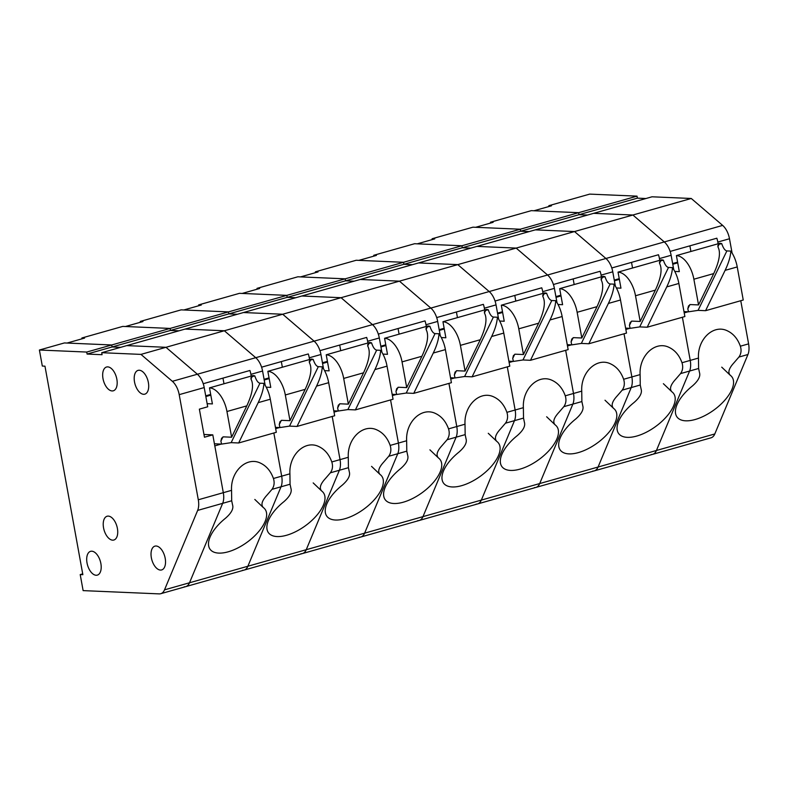 <?xml version="1.0" encoding="UTF-8"?>
<svg xmlns="http://www.w3.org/2000/svg" width="788" height="788" viewBox="0 0 788 788"><rect width="100%" height="100%" fill="white"/><g stroke="black" fill="none" stroke-linecap="round" stroke-linejoin="round"><path stroke-width="1.18" d="M300.967 553.728A15.455 8.353 -105.8 0 0 302.454 553.56A15.455 8.353 -105.8 0 0 306.246 549.699L339.392 470.259A15.455 8.353 -105.8 0 0 340.042 459.621L332.201 416.468L340.042 459.621L331.807 461.955C329.118 454.509 324.774 449.377 318.756 446.54C304.917 439.734 288.792 454.991 289.915 473.824L281.68 476.159L273.84 433.006L281.68 476.159L273.436 478.493C270.757 471.047 266.403 465.905 260.385 463.078C246.555 456.272 230.421 471.529 231.554 490.353L223.309 492.687L214.809 445.88L221.192 444.077M645.924 198.517L637.384 198.152L579.013 214.691L587.562 215.055L579.013 214.691L520.651 231.219L529.191 231.593L520.651 231.219L462.29 247.757L470.83 248.131L462.29 247.757L403.919 264.295L412.469 264.66L403.919 264.295L345.558 280.833L354.098 281.198L345.558 280.833L287.196 297.362L295.736 297.736L287.196 297.362L228.825 313.9L237.375 314.274L228.825 313.9L228.461 311.9L181.142 309.861L140.284 321.435L142.943 321.553L125.43 326.508L170.1 328.429L122.78 326.399L81.922 337.973L84.582 338.082L67.069 343.046L111.729 344.967L64.409 342.938L39.4 350.02L42.316 366.056L44.965 366.174L82.858 574.688L80.209 574.57L83.124 590.616L159.225 593.886A15.455 8.353 -105.8 0 0 160.703 593.719A15.455 8.353 -105.8 0 0 164.505 589.857L197.65 510.417A15.455 8.353 -105.8 0 0 198.3 499.779L179.201 394.65A15.455 8.353 -105.8 0 0 172.355 381.313L140.963 354.393L101.721 352.699L102.085 354.708L87.084 354.058L86.719 352.059L39.4 350.02M323.533 368.784L320.943 354.492A15.455 8.353 -105.8 0 0 314.097 341.155L282.705 314.235L243.462 312.541L101.721 352.699M309.576 359.515L309.27 357.801A15.455 8.353 -105.8 0 0 308.285 353.95L261.596 367.178A15.455 8.353 -105.8 0 0 255.736 357.693L224.344 330.763L185.101 329.079L224.344 330.763L165.972 347.301L126.74 345.617L165.972 347.301L140.963 354.393M279.553 427.539L275.662 428.642M313.181 482.906L321.711 491.022C319.071 488.274 320.283 484.147 325.346 478.631L330.369 472.81C332.585 469.648 333.068 466.033 331.807 461.955M321.711 491.022A34.002 16.095 -36 0 1 322.479 491.673A34.002 16.095 -36 0 1 305.399 525.754A34.002 16.095 -36 0 1 267.713 531.506A34.002 16.095 -36 0 1 283.798 501.769C289.738 496.588 292.121 492.126 290.93 488.383L290.063 484.236L289.915 473.824M242.606 570.266A15.455 8.353 -105.8 0 0 244.083 570.098A15.455 8.353 -105.8 0 0 247.875 566.237L281.03 486.787A15.455 8.353 -105.8 0 0 281.68 476.159A15.455 8.353 -105.8 0 1 281.03 486.787L271.998 489.348L266.974 495.159C261.921 500.685 260.71 504.812 263.34 507.561A34.002 16.095 -36 0 1 264.118 508.201A34.002 16.095 -36 0 1 247.038 542.292A34.002 16.095 -36 0 1 209.342 548.034A34.002 16.095 -36 0 1 225.437 518.297C231.376 513.126 233.75 508.664 232.558 504.911L231.692 500.774L231.554 490.353M637.384 198.152L637.019 196.143L403.554 262.286L403.919 264.295L403.554 262.286L286.832 295.362L287.196 297.362L286.832 295.362L86.719 352.059M140.441 322.262L140.284 321.435M637.019 196.143L589.7 194.114L548.842 205.688L551.501 205.796L533.988 210.76L578.648 212.681L579.013 214.691L578.648 212.681L531.339 210.642L490.481 222.226L493.13 222.334L475.627 227.299L520.287 229.219L520.651 231.219L520.287 229.219L472.967 227.18L432.11 238.754L434.769 238.872L417.256 243.837L461.926 245.757L462.29 247.757L461.926 245.757L414.606 243.719L373.748 255.292L376.408 255.411L358.895 260.365L403.554 262.286L356.235 260.257L315.387 271.83L318.037 271.939L300.533 276.903L345.193 278.824L345.558 280.833L345.193 278.824L297.874 276.785L257.016 288.369L259.676 288.477L242.162 293.441L286.832 295.362L239.513 293.323L198.655 304.897L201.304 305.015L183.801 309.979L228.461 311.9L228.825 313.9L170.464 330.438L179.004 330.802L170.464 330.438L170.1 328.429L170.464 330.438L112.093 346.976L111.729 344.967L112.093 346.976L87.084 354.058M367.947 342.977L367.632 341.263A15.455 8.353 -105.8 0 0 366.647 337.422L319.958 350.65A15.455 8.353 -105.8 0 0 314.097 341.155L282.705 314.235L224.344 330.763L255.736 357.693L197.364 374.231L165.972 347.301L197.364 374.231L172.355 381.313M269.043 377.885L264.079 379.294M281.326 361.594L282.35 367.228M322.272 366.834C321.957 372.369 320.056 378.792 316.559 386.11L297.017 426.436L334.683 415.759L328.675 382.682A23.699 12.815 74.2 0 0 322.272 366.834L318.322 366.666C316.392 366.321 314.678 363.889 313.191 359.377A23.699 12.815 74.2 0 0 311.211 359.052L267.851 371.335A23.699 12.815 74.2 0 1 285.315 394.965L289.994 420.684L305.183 389.341C310.797 377.166 312.255 368.38 309.546 362.992L309.28 361.18L310.551 360.008L313.191 359.377M297.017 426.436L289.521 426.111L279.957 427.559L275.426 427.362M289.994 420.684L281.769 420.329L279.957 421.708L279.257 424.604L279.957 427.559M266.216 387.184L270.767 387.381L267.851 371.335M264.207 380.013L269.171 378.604M310.551 360.008L309.32 362.559M281.296 420.378L279.257 424.604M359.338 537.199A15.455 8.353 -105.8 0 0 360.815 537.022L244.083 570.098A15.455 8.353 -105.8 0 0 247.875 566.237L281.03 486.787L290.063 484.236M265.172 385.322L262.571 371.03A15.455 8.353 -105.8 0 0 255.736 357.693L372.468 324.626L341.066 297.697L301.834 296.002L243.462 312.541L282.705 314.235L341.066 297.697L301.834 296.002L360.195 279.474L399.437 281.158L360.195 279.474L418.566 262.936L457.798 264.62L341.066 297.697L372.468 324.626A15.455 8.353 -105.8 0 1 379.304 337.963L367.632 341.263M251.214 376.053L250.899 374.339A15.455 8.353 -105.8 0 0 249.914 370.488L203.225 383.717A15.455 8.353 -105.8 0 0 197.364 374.231A15.455 8.353 -105.8 0 1 204.21 387.568L179.201 394.65M184.244 586.804A15.455 8.353 -105.8 0 0 185.722 586.636A15.455 8.353 -105.8 0 0 189.514 582.775L222.669 503.325A15.455 8.353 -105.8 0 0 223.309 492.687L212.799 434.858L203.964 434.474M273.436 478.493C274.697 482.561 274.224 486.186 271.998 489.348M82.07 338.801L81.922 337.973M120.643 347.341L112.093 346.976L120.643 347.341M210.682 394.424L205.707 395.832M222.965 378.122L223.989 383.766M143.633 394.286A12.362 6.688 74.2 0 1 134.738 383.027A12.362 6.688 74.2 0 1 138.077 370.37A12.362 6.688 74.2 0 1 147.878 380.437A12.362 6.688 74.2 0 1 144.815 394.158A12.362 6.688 74.2 0 1 143.633 394.286A12.362 6.688 74.2 0 1 134.521 381.963A12.362 6.688 74.2 0 1 138.077 370.37A12.362 6.688 74.2 0 1 147.878 380.437A12.362 6.688 74.2 0 1 144.815 394.158A12.362 6.688 74.2 0 1 143.633 394.286M112.103 390.946A12.362 6.688 74.2 0 1 103.218 379.678A12.362 6.688 74.2 0 1 106.547 367.021A12.362 6.688 74.2 0 1 116.358 377.088A12.362 6.688 74.2 0 1 113.295 390.809A12.362 6.688 74.2 0 1 112.103 390.946A12.362 6.688 74.2 0 1 102.992 378.614A12.362 6.688 74.2 0 1 106.547 367.021A12.362 6.688 74.2 0 1 116.358 377.088A12.362 6.688 74.2 0 1 113.295 390.809A12.362 6.688 74.2 0 1 112.103 390.946M112.654 540.164A12.362 6.688 74.2 0 1 103.77 528.896A12.362 6.688 74.2 0 1 107.099 516.239A12.362 6.688 74.2 0 1 116.91 526.315A12.362 6.688 74.2 0 1 113.846 540.026A12.362 6.688 74.2 0 1 112.654 540.164A12.362 6.688 74.2 0 1 103.553 527.832A12.362 6.688 74.2 0 1 107.099 516.239A12.362 6.688 74.2 0 1 116.91 526.315A12.362 6.688 74.2 0 1 113.846 540.026A12.362 6.688 74.2 0 1 112.654 540.164M160.466 570.069A12.362 6.688 74.2 0 1 151.572 558.81A12.362 6.688 74.2 0 1 154.911 546.143A12.362 6.688 74.2 0 1 164.712 556.22A12.362 6.688 74.2 0 1 161.648 569.941A12.362 6.688 74.2 0 1 160.466 570.069A12.362 6.688 74.2 0 1 151.355 557.746A12.362 6.688 74.2 0 1 154.911 546.143A12.362 6.688 74.2 0 1 164.712 556.22A12.362 6.688 74.2 0 1 161.648 569.941A12.362 6.688 74.2 0 1 160.466 570.069M96.136 575.26A12.362 6.688 74.2 0 1 87.241 563.991A12.362 6.688 74.2 0 1 90.581 551.334A12.362 6.688 74.2 0 1 100.381 561.411A12.362 6.688 74.2 0 1 97.318 575.122A12.362 6.688 74.2 0 1 96.136 575.26A12.362 6.688 74.2 0 1 87.025 562.937A12.362 6.688 74.2 0 1 90.581 551.334A12.362 6.688 74.2 0 1 100.381 561.411A12.362 6.688 74.2 0 1 97.318 575.122A12.362 6.688 74.2 0 1 96.136 575.26M263.911 383.372C263.596 388.908 261.685 395.33 258.188 402.648L238.656 442.974L276.322 432.297L270.314 399.221A23.699 12.815 74.2 0 0 263.911 383.372L259.951 383.204C258.031 382.85 256.317 380.427 254.819 375.915A23.699 12.815 74.2 0 0 252.849 375.59L209.49 387.873A23.699 12.815 74.2 0 1 226.954 411.503L231.623 437.212L246.811 405.869C252.436 393.695 253.894 384.918 251.185 379.53L250.919 377.718L252.19 376.546L254.819 375.915M238.656 442.974L231.15 442.649L221.595 444.097L214.425 443.782M231.623 437.212L223.398 436.857L221.586 438.246L220.886 441.142L221.595 444.097M207.136 403.683L212.405 403.909L209.49 387.873M205.845 396.541L210.81 395.133M252.19 376.546L250.948 379.097M222.935 436.916L220.886 441.142M244.083 570.098L185.722 586.636A15.455 8.353 -105.8 0 0 189.514 582.775L222.669 503.325A15.455 8.353 -105.8 0 0 223.309 492.687L198.3 499.779M212.799 434.858L204.466 437.222L199.364 409.149L207.707 406.785L204.21 387.568M82.71 573.861L80.209 574.57M417.699 520.661A15.455 8.353 -105.8 0 0 419.177 520.494L360.815 537.022A15.455 8.353 -105.8 0 0 364.608 533.171L397.763 453.721A15.455 8.353 -105.8 0 0 398.413 443.083L390.572 399.93L398.413 443.083L390.168 445.417C387.489 437.97 383.135 432.839 377.117 430.012C363.278 423.205 347.153 438.453 348.286 457.286L340.042 459.621A15.455 8.353 -105.8 0 1 339.392 470.259L330.369 472.81M381.904 352.246L379.304 337.963M337.924 411.001L334.023 412.104M371.552 466.368L380.072 474.494C377.442 471.746 378.654 467.609 383.707 462.093L388.73 456.282C390.946 453.11 391.429 449.495 390.168 445.417M380.072 474.494A34.002 16.095 -36 0 1 380.85 475.134A34.002 16.095 -36 0 1 363.76 509.215A34.002 16.095 -36 0 1 326.074 514.968A34.002 16.095 -36 0 1 342.169 485.231C348.109 480.05 350.483 475.588 349.291 471.845L348.424 467.698L348.286 457.286M302.454 553.56A15.455 8.353 -105.8 0 0 306.246 549.699L339.392 470.259L348.424 467.698M198.803 305.724L198.655 304.897M327.414 361.347L322.44 362.756M339.697 345.055L340.721 350.69M380.643 350.305C380.328 355.831 378.417 362.263 374.921 369.582L355.388 409.898L393.054 399.23L387.036 366.144A23.699 12.815 74.2 0 0 380.643 350.305L376.684 350.128C374.763 349.783 373.049 347.35 371.552 342.849A23.699 12.815 74.2 0 0 369.582 342.514L326.222 354.797A23.699 12.815 74.2 0 1 343.686 378.427L348.355 404.146L363.544 372.803C369.158 360.628 370.616 351.842 367.907 346.454L367.651 344.642L368.912 343.479L371.552 342.849M355.388 409.898L347.882 409.573L338.318 411.021L333.787 410.824M348.355 404.146L340.13 403.791L338.318 405.17L337.619 408.066L338.318 411.021M324.577 370.646L329.138 370.843L326.222 354.797M322.568 363.475L327.542 362.066M368.912 343.479L367.681 346.031M339.667 403.84L337.619 408.066M476.07 504.123A15.455 8.353 -105.8 0 0 477.548 503.956A15.455 8.353 -105.8 0 0 481.34 500.094L514.495 420.644A15.455 8.353 -105.8 0 0 515.135 410.006L507.295 366.863L515.135 410.006L506.901 412.341C504.221 404.904 499.868 399.762 493.849 396.935C480.01 390.129 463.886 405.387 465.019 424.21L456.774 426.544L448.933 383.392L456.774 426.544L448.539 428.879C445.85 421.442 441.497 416.3 435.488 413.473C421.649 406.667 405.515 421.925 406.647 440.748L398.413 443.083A15.455 8.353 -105.8 0 1 397.763 453.721L388.73 456.282M498.637 319.179L496.036 304.887A15.455 8.353 -105.8 0 0 489.19 291.55L457.798 264.62L418.566 262.936L476.927 246.398L516.17 248.092L476.927 246.398L535.288 229.86L574.531 231.554L535.288 229.86L593.659 213.331L632.892 215.016L593.659 213.331L652.021 196.793L691.263 198.477L457.798 264.62L489.19 291.55L430.829 308.088L399.437 281.158L430.829 308.088L372.468 324.626A15.455 8.353 -105.8 0 1 378.319 334.112L425.018 320.883A15.455 8.353 -105.8 0 1 425.993 324.735L426.308 326.449M484.669 309.911L484.364 308.197A15.455 8.353 -105.8 0 0 483.379 304.345L436.69 317.574A15.455 8.353 -105.8 0 0 430.829 308.088A15.455 8.353 -105.8 0 1 437.675 321.425L425.993 324.735M454.656 377.935L450.756 379.038M488.274 433.301L496.804 441.418C494.174 438.67 495.376 434.543 500.439 429.017L505.463 423.205C507.679 420.043 508.161 416.419 506.901 412.341M496.804 441.418A34.002 16.095 -36 0 1 497.583 442.058A34.002 16.095 -36 0 1 480.493 476.149A34.002 16.095 -36 0 1 442.807 481.892A34.002 16.095 -36 0 1 458.892 452.154C464.841 446.983 467.215 442.521 466.023 438.768L465.156 434.621L465.019 424.21M534.431 487.585A15.455 8.353 -105.8 0 0 535.909 487.417L419.177 520.494A15.455 8.353 -105.8 0 0 422.979 516.632L456.124 437.182A15.455 8.353 -105.8 0 0 456.774 426.544A15.455 8.353 -105.8 0 1 456.124 437.182L447.101 439.743L442.068 445.555C437.015 451.071 435.803 455.208 438.443 457.956A34.002 16.095 -36 0 1 439.211 458.596A34.002 16.095 -36 0 1 422.132 492.687A34.002 16.095 -36 0 1 384.436 498.43A34.002 16.095 -36 0 1 400.531 468.693C406.47 463.521 408.844 459.059 407.662 455.306L406.785 451.16L406.647 440.748M315.535 272.648L315.387 271.83M444.136 328.281L439.172 329.689M456.419 311.979L457.444 317.623M497.376 317.229C497.051 322.765 495.15 329.187 491.653 336.506L472.111 376.831L509.787 366.154L503.768 333.078A23.699 12.815 74.2 0 0 497.376 317.229L493.416 317.062C491.485 316.707 489.781 314.284 488.284 309.773A23.699 12.815 74.2 0 0 486.304 309.448L442.954 321.731A23.699 12.815 74.2 0 1 460.409 345.361L465.087 371.069L480.276 339.726C485.891 327.552 487.348 318.776 484.64 313.388L484.384 311.575L485.644 310.403L488.284 309.773M472.111 376.831L464.615 376.506L455.05 377.954L450.519 377.757M465.087 371.069L456.863 370.715L455.05 372.103L454.351 374.999L455.05 377.954M441.31 337.569L445.87 337.766L442.954 321.731M439.3 330.399L444.274 328.99M485.644 310.403L484.413 312.954M456.4 370.774L454.351 374.999M651.164 454.518A15.455 8.353 -105.8 0 0 652.641 454.351L711.003 437.813A15.455 8.353 -105.8 0 0 714.805 433.952L747.95 354.501A15.455 8.353 -105.8 0 0 748.6 343.864L740.759 300.721M732.091 253.037L729.491 238.744A15.455 8.353 -105.8 0 0 722.655 225.407L691.263 198.477M718.134 243.768L717.819 242.054A15.455 8.353 -105.8 0 0 716.844 238.203L670.145 251.431A15.455 8.353 -105.8 0 0 664.294 241.946L632.892 215.016L664.294 241.946L605.923 258.484L574.531 231.554L605.923 258.484L547.562 275.012L516.17 248.092L547.562 275.012L489.19 291.55A15.455 8.353 -105.8 0 1 495.051 301.036L541.74 287.807A15.455 8.353 -105.8 0 1 542.725 291.659L543.04 293.372M688.111 311.792L684.211 312.895M714.805 433.952L656.434 450.49A15.455 8.353 -105.8 0 1 652.641 454.351A15.455 8.353 -105.8 0 0 656.434 450.49L689.589 371.04A15.455 8.353 -105.8 0 0 690.239 360.402L682.388 317.249L690.239 360.402L681.994 362.736C679.315 355.299 674.961 350.158 668.943 347.331C655.104 340.524 638.979 355.782 640.112 374.605L631.868 376.94L624.027 333.787L631.868 376.94L623.633 379.274C620.944 371.828 616.6 366.696 610.582 363.869C596.743 357.053 580.618 372.31 581.741 391.144L573.506 393.478L565.666 350.325L573.506 393.478L565.262 395.812C562.583 388.366 558.229 383.234 552.211 380.397C538.381 373.591 522.247 388.848 523.38 407.682L515.135 410.006A15.455 8.353 -105.8 0 1 514.495 420.644L505.463 423.205M748.6 343.864L740.365 346.198C737.676 338.761 733.323 333.619 727.304 330.793C713.475 323.986 697.341 339.244 698.473 358.067L690.239 360.402A15.455 8.353 -105.8 0 1 689.589 371.04L680.556 373.601L675.533 379.412C670.48 384.928 669.268 389.065 671.898 391.813A34.002 16.095 -36 0 1 672.676 392.454A34.002 16.095 -36 0 1 655.586 426.544A34.002 16.095 -36 0 1 617.9 432.287A34.002 16.095 -36 0 1 633.995 402.55C639.935 397.379 642.309 392.916 641.117 389.164L640.25 385.017L640.112 374.605M721.739 367.159L730.269 375.275C727.629 372.527 728.841 368.4 733.894 362.874L738.917 357.062C741.144 353.901 741.616 350.276 740.365 346.198M730.269 375.275A34.002 16.095 -36 0 1 731.037 375.915A34.002 16.095 -36 0 1 713.958 410.006A34.002 16.095 -36 0 1 676.262 415.749A34.002 16.095 -36 0 1 692.356 386.012C698.296 380.84 700.67 376.378 699.488 372.625L698.611 368.479L698.473 358.067M548.99 206.505L548.842 205.688M677.601 262.138L672.637 263.537M689.884 245.836L690.909 251.48M730.831 251.086C730.515 256.622 728.605 263.044 725.108 270.363L705.575 310.689L743.242 300.011L737.233 266.935A23.699 12.815 74.2 0 0 730.831 251.086L726.881 250.919C724.95 250.564 723.236 248.141 721.739 243.63A23.699 12.815 74.2 0 0 719.769 243.305L676.409 255.588A23.699 12.815 74.2 0 1 693.873 279.218L698.542 304.926L713.731 273.584C719.355 261.409 720.813 252.633 718.104 247.245L717.838 245.432L719.109 244.26L721.739 243.63M705.575 310.689L698.07 310.364L688.515 311.812L683.984 311.615M698.542 304.926L690.318 304.572L688.505 305.961L687.806 308.857L688.515 311.812M674.774 271.427L679.325 271.624L676.409 255.588M672.765 264.256L677.729 262.847M719.109 244.26L717.868 246.811M689.855 304.631L687.806 308.857M592.793 471.057A15.455 8.353 -105.8 0 0 594.28 470.879A15.455 8.353 -105.8 0 0 598.072 467.028L656.434 450.49L689.589 371.04L698.611 368.479M673.73 269.565L671.13 255.282A15.455 8.353 -105.8 0 0 664.294 241.946L722.655 225.407M659.773 260.306L659.457 258.582A15.455 8.353 -105.8 0 0 658.472 254.741L611.784 267.969A15.455 8.353 -105.8 0 0 605.923 258.484A15.455 8.353 -105.8 0 1 612.769 271.811L601.096 275.12A15.455 8.353 -105.8 0 0 600.111 271.279L553.412 284.507A15.455 8.353 -105.8 0 0 547.562 275.012A15.455 8.353 -105.8 0 1 554.397 288.349L542.725 291.659M629.75 328.33L625.849 329.433M663.378 383.697L671.898 391.813M652.641 454.351L594.28 470.879A15.455 8.353 -105.8 0 0 598.072 467.028L631.218 387.578A15.455 8.353 -105.8 0 0 631.868 376.94A15.455 8.353 -105.8 0 1 631.218 387.578L622.195 390.139L617.171 395.95C612.109 401.466 610.897 405.603 613.537 408.342A34.002 16.095 -36 0 1 614.305 408.992A34.002 16.095 -36 0 1 597.225 443.073A34.002 16.095 -36 0 1 559.529 448.825A34.002 16.095 -36 0 1 575.624 419.088C581.564 413.907 583.938 409.445 582.756 405.702L581.879 401.555L581.741 391.144M681.994 362.736C683.255 366.814 682.772 370.429 680.556 373.601M490.629 223.043L490.481 222.226M619.24 278.666L614.266 280.075M631.523 262.374L632.547 268.019M672.469 267.625C672.154 273.15 670.243 279.582 666.746 286.901L647.214 327.217L684.88 316.549L678.862 283.463A23.699 12.815 74.2 0 0 672.469 267.625L668.51 267.457C666.589 267.102 664.875 264.669 663.378 260.168A23.699 12.815 74.2 0 0 661.398 259.843L618.048 272.126A23.699 12.815 74.2 0 1 635.512 295.746L640.181 321.465L655.37 290.122C660.984 277.947 662.442 269.161 659.733 263.773L659.477 261.971L660.738 260.798L663.378 260.168M647.214 327.217L639.708 326.902L630.144 328.34L625.613 328.143M640.181 321.465L631.956 321.11L630.144 322.489L629.445 325.385L630.144 328.34M616.403 287.965L620.964 288.162L618.048 272.126M614.394 280.794L619.368 279.385M660.738 260.798L659.507 263.35M631.493 321.159L629.445 325.385M594.28 470.879L535.909 487.417A15.455 8.353 -105.8 0 0 539.701 483.556L598.072 467.028L631.218 387.578L640.25 385.017M615.359 286.103L612.769 271.811M601.402 276.834L601.096 275.12M571.379 344.858L567.478 345.962M605.007 400.225L613.537 408.342M535.909 487.417A15.455 8.353 -105.8 0 0 539.701 483.556L572.856 404.116A15.455 8.353 -105.8 0 0 573.506 393.478A15.455 8.353 -105.8 0 1 572.856 404.116L563.824 406.667L558.8 412.488C553.747 418.004 552.536 422.132 555.166 424.88A34.002 16.095 -36 0 1 555.944 425.53A34.002 16.095 -36 0 1 538.864 459.611A34.002 16.095 -36 0 1 501.168 465.363A34.002 16.095 -36 0 1 517.263 435.626C523.202 430.445 525.576 425.983 524.384 422.24L523.518 418.093L523.38 407.682M623.633 379.274C624.894 383.352 624.411 386.967 622.195 390.139M432.267 239.582L432.11 238.754M560.869 295.204L555.904 296.613M573.152 278.913L574.176 284.547M614.098 284.163C613.783 289.689 611.882 296.121 608.385 303.439L588.843 343.755L626.509 333.088L620.501 300.001A23.699 12.815 74.2 0 0 614.098 284.163L610.148 283.985C608.218 283.641 606.504 281.208 605.007 276.706A23.699 12.815 74.2 0 0 603.037 276.371L559.677 288.654A23.699 12.815 74.2 0 1 577.141 312.284L581.82 338.003L597.009 306.66C602.623 294.485 604.081 285.699 601.372 280.311L601.106 278.499L602.377 277.337L605.007 276.706M588.843 343.755L581.347 343.43L571.783 344.878L567.252 344.681M581.82 338.003L573.595 337.648L571.783 339.027L571.083 341.923L571.783 344.878M558.042 304.503L562.593 304.7L559.677 288.654M556.033 297.332L560.997 295.924M602.377 277.337L601.145 279.888M573.122 337.697L571.083 341.923M477.548 503.956A15.455 8.353 -105.8 0 0 481.34 500.094L539.701 483.556L572.856 404.116L581.879 401.555M556.998 302.641L554.397 288.349M513.018 361.396L509.117 362.5M546.645 416.763L555.166 424.88M419.177 520.494A15.455 8.353 -105.8 0 0 422.979 516.632L481.34 500.094L514.495 420.644L523.518 418.093M565.262 395.812C566.523 399.88 566.05 403.505 563.824 406.667M373.896 256.12L373.748 255.292M502.508 311.743L497.533 313.151M514.791 295.451L515.815 301.085M555.737 300.691C555.422 306.227 553.511 312.649 550.014 319.967L530.482 360.293L568.148 349.616L562.139 316.54A23.699 12.815 74.2 0 0 555.737 300.691L551.777 300.524C549.857 300.169 548.143 297.746 546.645 293.234A23.699 12.815 74.2 0 0 544.675 292.909L501.316 305.192A23.699 12.815 74.2 0 1 518.78 328.823L523.449 354.541L538.637 323.198C544.262 311.014 545.71 302.237 543.011 296.849L542.745 295.037L544.015 293.865L546.645 293.234M530.482 360.293L522.976 359.968L513.421 361.416L508.881 361.219M523.449 354.541L515.224 354.186L513.412 355.565L512.712 358.461L513.421 361.416M499.671 321.041L504.231 321.238L501.316 305.192M497.671 313.86L502.636 312.462M544.015 293.865L542.774 296.416M514.761 354.236L512.712 358.461M360.815 537.022A15.455 8.353 -105.8 0 0 364.608 533.171L422.979 516.632L456.124 437.182L465.156 434.621M440.265 335.708L437.675 321.425M396.285 394.473L392.385 395.576M429.913 449.84L438.443 457.956M164.505 589.857L364.608 533.171L397.763 453.721L406.785 451.16M448.539 428.879C449.79 432.957 449.318 436.582 447.101 439.743M257.164 289.186L257.016 288.369M385.775 344.809L380.811 346.218M398.058 328.517L399.083 334.161M439.005 333.767C438.689 339.303 436.779 345.725 433.282 353.044L413.749 393.36L451.416 382.692L445.407 349.606A23.699 12.815 74.2 0 0 439.005 333.767L435.055 333.6C433.124 333.245 431.41 330.812 429.913 326.311A23.699 12.815 74.2 0 0 427.943 325.986L384.583 338.269A23.699 12.815 74.2 0 1 402.047 361.889L406.716 387.607L421.905 356.265C427.529 344.09 428.987 335.304 426.278 329.916L426.012 328.113L427.283 326.941L429.913 326.311M413.749 393.36L406.244 393.045L396.689 394.483L392.158 394.296M406.716 387.607L398.492 387.253L396.679 388.632L395.98 391.528L396.689 394.483M382.948 354.108L387.499 354.304L384.583 338.269M380.939 346.937L385.903 345.528M427.283 326.941L426.042 329.492M398.029 387.302L395.98 391.528M320.943 354.492L309.27 357.801M316.559 386.11L328.675 382.682M285.315 394.965L305.183 389.341M318.322 366.666L289.521 426.111M262.571 371.03L250.899 374.339M231.692 500.774L197.65 510.417M258.188 402.648L270.314 399.221M226.954 411.503L246.811 405.869M259.951 383.204L231.15 442.649M374.921 369.582L387.036 366.144M343.686 378.427L363.544 372.803M376.684 350.128L347.882 409.573M496.036 304.887L484.364 308.197M491.653 336.506L503.768 333.078M460.409 345.361L480.276 339.726M493.416 317.062L464.615 376.506M729.491 238.744L717.819 242.054M747.95 354.501L738.917 357.062M725.108 270.363L737.233 266.935M693.873 279.218L713.731 273.584M726.881 250.919L698.07 310.364M671.13 255.282L659.457 258.582M666.746 286.901L678.862 283.463M635.512 295.746L655.37 290.122M668.51 267.457L639.708 326.902M608.385 303.439L620.501 300.001M577.141 312.284L597.009 306.66M610.148 283.985L581.347 343.43M550.014 319.967L562.139 316.54M518.78 328.823L538.637 323.198M551.777 300.524L522.976 359.968M433.282 353.044L445.407 349.606M402.047 361.889L421.905 356.265M435.055 333.6L406.244 393.045M262.965 507.245L254.819 499.444M185.722 586.636L160.703 593.719"/></g></svg>
